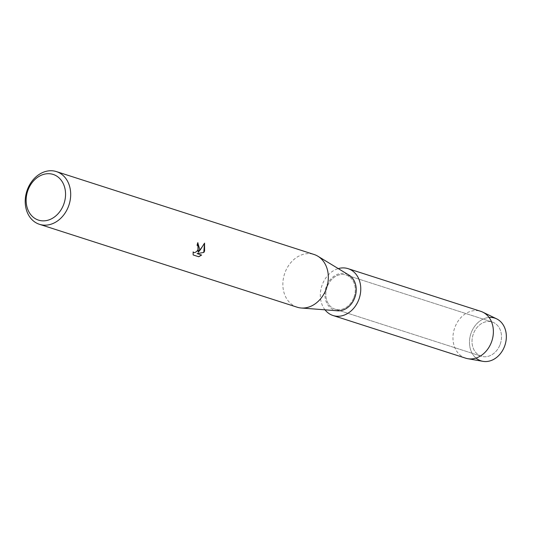 <?xml version="1.0" encoding="UTF-8"?>
<svg xmlns="http://www.w3.org/2000/svg" width="533" height="533" viewBox="0 0 533 533"><rect width="100%" height="100%" fill="white"/><g stroke="black" fill="none" stroke-linecap="round" stroke-linejoin="round"><path stroke-width="0.4" stroke-dasharray="2.67 2" d="M499.894 345.051A17.955 14.378 107.8 0 1 481.266 356.211A17.955 14.378 107.8 0 1 473.63 333.185A17.955 14.378 107.8 0 1 492.259 322.025A17.955 14.378 107.8 0 1 499.894 345.051A17.955 14.378 107.8 0 1 481.266 356.211A17.955 14.378 107.8 0 1 473.63 333.185A17.955 14.378 107.8 0 1 492.259 322.025A17.955 14.378 107.8 0 1 499.894 345.051M476.009 358.056A22.459 17.982 107.8 0 1 471.485 332.066A22.459 17.982 107.8 0 1 489.067 317.461M353.685 298.014A17.955 14.378 107.8 0 1 335.057 309.173A17.955 14.378 107.8 0 1 327.422 286.148A17.955 14.378 107.8 0 1 346.05 274.995A17.955 14.378 107.8 0 1 353.685 298.014A17.955 14.378 107.8 0 1 335.057 309.173A17.955 14.378 107.8 0 1 327.422 286.148A17.955 14.378 107.8 0 1 346.05 274.995A17.955 14.378 107.8 0 1 353.685 298.014M297.114 307.195A27.689 22.166 107.8 0 1 285.348 271.69A27.689 22.166 107.8 0 1 314.07 254.481M337.549 310.792A19.075 15.27 107.8 0 1 326.602 285.781A19.075 15.27 107.8 0 1 349.022 275.128M196.977 245.247L196.977 245.247A27.563 22.073 107.8 0 0 197.643 242.682L197.736 242.722M197.183 245.327L198.236 246.886L197.89 249.724L196.004 252.036L193.732 252.502M193.053 254.907L193.113 251.889M204.512 243.208L198.136 252.196M201.514 255.014L196.983 253.541M482.978 361.341A22.459 17.982 107.8 0 1 471.485 332.066A22.459 17.982 107.8 0 1 496.649 318.854M465.635 358.169A24.611 19.708 107.8 0 1 455.175 326.609A24.611 19.708 107.8 0 1 480.706 311.319M325.01 309.833A24.611 19.708 107.8 0 1 322.552 283.949A24.611 19.708 107.8 0 1 338.268 268.605M481.266 356.211L335.057 309.173L481.266 356.211M492.259 322.025L346.05 274.995L492.259 322.025"/><path stroke-width="0.8" d="M489.067 317.461A22.459 17.982 107.8 0 1 504.331 346.903A22.459 17.982 107.8 0 1 476.009 358.056M56.431 171.599L314.07 254.481A27.689 22.166 107.8 0 1 317.888 256.226A27.689 22.166 107.8 0 1 325.843 289.985A27.689 22.166 107.8 0 1 301.232 308.001A27.689 22.166 107.8 0 1 297.114 307.195L39.475 224.313A27.689 22.166 107.8 0 1 27.703 188.809A27.689 22.166 107.8 0 1 56.431 171.599A27.689 22.166 107.8 0 1 68.197 207.11A27.689 22.166 107.8 0 1 39.475 224.313M317.888 256.226L349.022 275.128A19.075 15.27 107.8 0 1 354.505 298.387A19.075 15.27 107.8 0 1 337.549 310.792L301.232 308.001M197.077 253.588L203.866 252.429L197.077 253.588L201.621 255.047L198.756 256.753L193.146 254.954L193.113 251.889L193.919 252.582L194.938 252.595L197.17 251.09L197.983 249.764L197.97 246.026L197.07 245.287A27.689 22.166 -72.2 0 0 197.736 242.722L199.762 249.431L198.223 252.236L200.441 249.644L204.552 243.128L204.599 250.983L203.866 252.422M63.394 205.212A23.992 19.215 107.8 0 1 36.87 219.496A23.992 19.215 107.8 0 1 28.296 189.348A23.992 19.215 107.8 0 1 54.819 175.064A23.992 19.215 107.8 0 1 63.394 205.212M193.146 254.941L198.756 256.753M197.963 242.808L198.223 252.236M193.732 252.502L193.099 251.982M198.662 256.713L201.514 255.014M203.773 252.382L204.512 243.208M338.268 268.605A24.611 19.708 107.8 0 1 348.089 268.659L480.706 311.319A24.611 19.708 107.8 0 1 482.751 312.138L496.649 318.854A22.459 17.982 107.8 0 1 504.331 346.903A22.459 17.982 107.8 0 1 482.978 361.341L467.774 358.696A24.611 19.708 107.8 0 1 465.635 358.169L333.018 315.509A24.611 19.708 107.8 0 1 325.01 309.833M482.751 312.138A24.611 19.708 107.8 0 1 491.173 342.879A24.611 19.708 107.8 0 1 467.774 358.696M348.089 268.659A24.611 19.708 107.8 0 1 358.556 300.219A24.611 19.708 107.8 0 1 333.018 315.509"/></g></svg>
